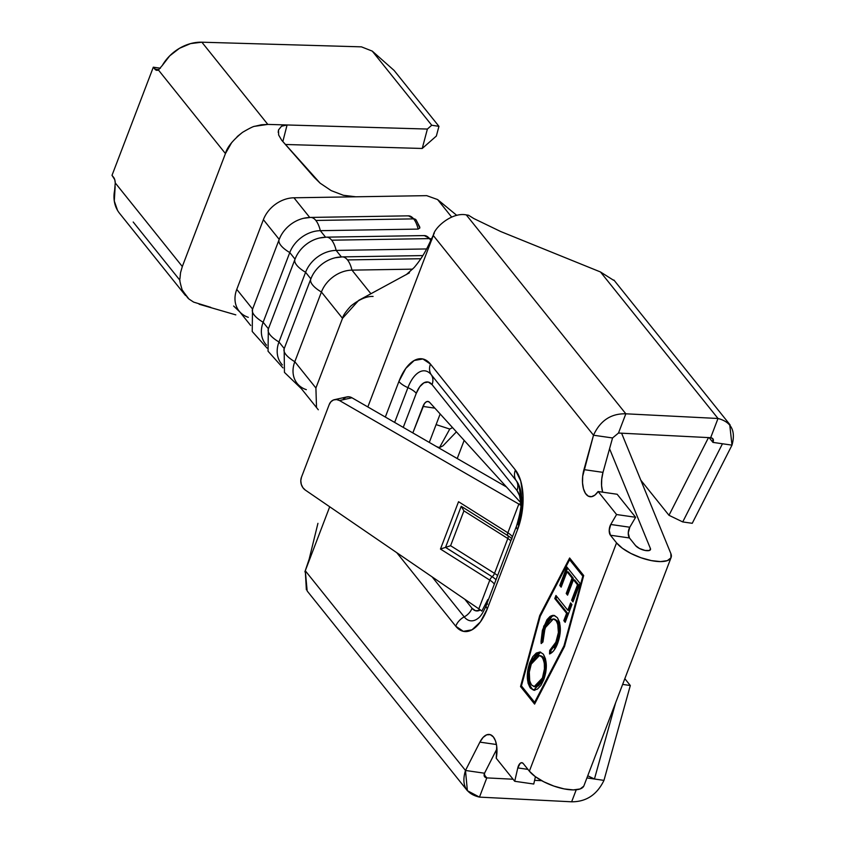 <?xml version="1.0" encoding="UTF-8"?>
<svg xmlns="http://www.w3.org/2000/svg" width="844" height="844" viewBox="0 0 844 844"><rect width="100%" height="100%" fill="white"/><g stroke="black" fill="none" stroke-linecap="round" stroke-linejoin="round"><path stroke-width="1.27" d="M307.163 590.937L305.285 570.755L465.487 770.466L479.898 742.129L483.084 737.413L486.682 734.818L490.258 734.66L493.371 736.949A20.71 10.17 98.2 0 1 496.251 758.26L514.713 781.28L517.794 767.913L520.242 763.271L521.824 762.691L523.227 763.525L529.367 771.173L616.542 542.871L610.412 535.223L609.22 530.264L610.75 524.483L616.574 514.534L598.111 491.514L594.893 495.122L591.465 496.694L588.194 496.093L585.43 493.35L583.468 488.781L582.529 482.873L582.687 476.248L593.501 435.219L433.299 235.508C433.921 228.112 451.688 211.876 466.289 214.903L468.483 215.22L466.289 214.903C451.688 211.876 433.921 228.112 433.299 235.508L422.285 264.341L433.299 235.508L593.501 435.219C600.274 420.565 611.056 413.433 625.837 413.803L466.289 214.903L625.837 413.803L718.012 418.487L600.474 271.968L500.703 231.53L473.885 218.575L468.483 215.22L473.885 218.575L500.703 231.53L600.474 271.968L718.012 418.487L710.669 437.709L618.494 433.035L625.837 413.803L718.012 418.487L710.669 437.709L618.494 433.035L612.554 437.962L602.996 472.366L601.74 479.002L601.572 485.616L602.521 491.535M423.414 235.666A25.077 10.719 89.1 0 1 424.268 235.582A25.077 10.719 89.1 0 1 429.48 238.609A4.146 3.281 -38.7 0 1 431.411 239.179A4.146 3.281 141.3 0 0 429.48 238.609A25.077 10.719 -90.9 0 0 424.258 235.582L431.917 239.654M407.578 215.937A25.077 10.719 89.1 0 1 408.443 215.842A25.077 10.719 89.1 0 1 413.655 218.881A4.146 3.281 -38.7 0 1 416.092 219.925A4.146 3.281 141.3 0 0 413.655 218.881A25.077 10.719 -90.9 0 0 408.433 215.842L416.092 219.925L419.753 227.047M422.865 255.584L342.284 256.892A25.077 10.719 89.1 0 1 347.506 259.92L420.892 258.728L347.506 259.92A25.077 10.719 -90.9 0 0 342.326 256.892M418.075 224.304L419.879 227.954L418.128 229.093L320.33 230.676L325.552 237.185L320.33 230.676A25.077 10.719 -90.9 0 0 315.846 220.453L413.655 218.881L315.846 220.453A25.077 10.719 -90.9 0 0 310.666 217.425A25.077 10.719 89.1 0 1 315.846 220.453A25.077 10.719 89.1 0 1 320.33 230.676A28.991 22.957 141.3 0 0 289.766 252.556L263.149 322.25A28.991 22.957 141.3 0 0 265.533 343.993L266.525 345.228M282.329 364.84A28.991 22.957 -38.7 0 1 278.974 341.978L284.249 348.551L278.974 341.978L305.591 272.285L310.856 278.858L305.591 272.285A28.991 22.957 -38.7 0 1 336.155 250.404L426.579 248.948L336.155 250.404L341.377 256.914L336.155 250.404A25.077 10.719 -90.9 0 0 331.681 240.192L429.48 238.609L331.681 240.192A25.077 10.719 -90.9 0 0 326.491 237.153A25.077 10.719 89.1 0 1 331.681 240.192A25.077 10.719 89.1 0 1 336.155 250.404A28.991 22.957 141.3 0 0 305.591 272.285L278.974 341.978A28.991 22.957 141.3 0 0 281.358 363.722L282.35 364.956M343.424 398.938L345.966 397.197L348.952 396.786L351.937 397.767L506.484 486.977L351.937 397.767L339.478 400.531L336.482 399.56L333.507 399.961L330.964 401.702L329.234 404.508L301.466 477.229L300.791 480.711L301.287 484.351L302.859 487.632L305.285 490.058L478.822 608.851L489.794 580.134L440.462 549.054L458.535 501.716L507.866 532.796L518.838 504.068L339.478 400.531L518.838 504.068A13.81 5.011 -159.1 0 1 520.885 505.514A13.81 5.011 20.9 0 0 518.838 504.068L520.811 503.636L518.838 504.068L507.866 532.796L458.535 501.716L440.462 549.054L450.601 545.709L463.915 510.863L507.824 538.525A17.946 6.52 -159.1 0 1 510.905 540.74A17.946 6.52 20.9 0 0 507.824 538.525L494.521 573.371L507.824 538.525L463.915 510.863L450.601 545.709L494.521 573.371L450.601 545.709L445.537 547.376L461.225 506.284L463.915 510.863L461.225 506.284L507.845 535.655A4.146 1.857 -57.8 0 1 507.824 538.525A4.146 1.857 122.2 0 0 507.845 535.655A15.878 5.771 -159.1 0 1 511.211 538.187L511.232 538.198A15.878 5.771 -159.1 0 1 511.707 538.651M334.446 399.676L346.905 396.912A9.664 7.891 -102.5 0 1 351.937 397.767L339.478 400.531A9.664 7.891 77.5 0 0 334.446 399.676A9.664 7.891 77.5 0 0 329.234 404.508L301.466 477.229A9.664 7.891 77.5 0 0 305.285 490.058L478.822 608.851A13.81 5.011 -159.1 0 1 481.829 611.119L487.811 599.567A13.81 5.011 -159.1 0 1 488.222 600.137A13.81 5.011 20.9 0 0 487.811 599.567L481.829 611.119A13.81 5.011 20.9 0 0 478.822 608.851L489.794 580.134A13.81 5.011 -159.1 0 1 494.331 584.154A13.81 5.011 -159.1 0 0 489.794 580.134A4.146 1.857 -57.8 0 1 492.157 576.747A4.146 1.857 122.2 0 0 494.521 573.371A17.946 6.52 -159.1 0 1 497.601 575.587A17.946 6.52 20.9 0 0 494.521 573.371A4.146 1.857 -57.8 0 1 492.157 576.747L445.537 547.376L461.225 506.284L507.845 535.655A4.146 1.857 -57.8 0 1 507.866 532.796A4.146 1.857 122.2 0 0 507.845 535.655A15.878 5.771 -159.1 0 1 511.232 538.198M518.089 520.252A13.81 5.011 -159.1 0 1 518.322 520.569A13.81 5.011 20.9 0 0 518.089 520.252L519.271 516.929L518.089 520.252M512.403 536.816A13.81 5.011 20.9 0 0 507.866 532.796A13.81 5.011 20.9 0 1 512.403 536.816M517.003 481.702A32.705 16.057 98.2 0 0 516.233 480.647L431.284 374.768A32.705 16.057 98.2 0 0 407.926 387.649L394.644 422.422L407.926 387.649A13.81 5.011 -159.1 0 1 416.271 393.325A22.092 10.845 -81.8 0 1 432.054 384.621L428.267 382.058L423.931 382.807L419.721 386.763L416.271 393.325A13.81 5.011 20.9 0 0 407.926 387.649A14.928 5.423 -159.1 0 1 398.896 381.509A14.928 5.423 20.9 0 0 407.926 387.649A32.705 16.057 98.2 0 1 431.284 374.768A13.81 10.93 -38.7 0 1 432.054 384.621L516.992 490.512L432.054 384.621A13.81 10.93 141.3 0 0 431.284 374.768A14.928 11.827 -38.7 0 1 430.461 364.102A14.928 11.827 141.3 0 0 431.284 374.768L516.233 480.647A14.928 11.827 -38.7 0 1 515.399 469.992L520.748 480.974L523.037 496.135L521.94 513.173L517.604 529.494A44.173 21.691 -81.8 0 0 515.399 469.992L430.461 364.102A44.173 21.691 -81.8 0 0 398.896 381.509L385.328 417.041L398.896 381.509L405.806 368.395L414.225 360.483L422.886 358.974L430.461 364.102L515.399 469.992A14.928 11.827 141.3 0 0 516.233 480.647A13.81 10.93 -38.7 0 1 516.992 490.512L519.556 495.65L520.769 502.718L429.68 402.419A9.664 4.747 98.2 0 0 428.024 401.459L428.024 401.459A9.664 4.747 98.2 0 0 422.949 406.418L434.882 408.148L422.949 406.418L412.832 432.919L424.405 403.622L426.188 401.881L428.035 401.459L429.68 402.419L520.769 502.718A22.092 10.845 98.2 0 1 520.832 504.881L520.832 504.881A22.092 10.845 -81.8 0 0 520.769 502.718A22.092 10.845 -81.8 0 0 516.992 490.512A13.81 10.93 141.3 0 0 516.233 480.647A32.705 16.057 98.2 0 1 517.003 481.702A32.705 16.057 98.2 0 1 517.857 524.694M416.271 393.325L403.253 427.391L416.271 393.325M464.791 599.24L472.028 608.26L475.594 610.771L479.687 610.307L478.474 608.619L479.687 610.307A22.092 10.845 -81.8 0 0 480.394 609.927A22.092 10.845 98.2 0 1 479.687 610.307A22.092 10.845 -81.8 0 1 472.028 608.26A13.81 10.93 -38.7 0 1 464.211 616.88L432.117 576.885L464.211 616.88A14.928 11.827 141.3 0 0 455.749 626.206L396.786 552.693L455.749 626.206A14.928 11.827 -38.7 0 1 464.211 616.88A13.81 10.93 141.3 0 0 472.028 608.26L464.791 599.24M521.434 685.908L534.621 702.345L563.982 645.839L582.803 576.178L569.605 559.741L540.244 616.247L521.434 685.908L540.244 616.247L569.605 559.741L570.797 559.91L569.605 559.741L583.489 576.283L582.803 576.178L563.982 645.839L534.621 702.345L535.444 702.472L534.621 702.345L521.434 685.908M555.964 595.474L567.801 610.233L570.597 602.911L571.947 604.599L565.185 622.323L563.824 620.635L566.619 613.314L554.782 598.554L555.964 595.474L554.782 598.554L566.619 613.314L563.824 620.635L565.185 622.323L571.947 604.599L570.597 602.911L567.801 610.233L568.993 610.402L571.441 603.977L568.993 610.402L567.801 610.233L555.964 595.474M529.863 662.508L532.733 656.759L536.278 653.077L539.981 651.99L543.23 654.079L545.477 658.805L546.342 665.346L545.741 672.615L543.831 679.525L540.941 685.36L537.375 689.126L533.63 690.192L530.359 688.05L528.101 683.323L527.31 676.698L527.922 669.408L529.863 662.508C526.297 672.942 526.456 681.456 530.359 688.05L533.63 690.192L543.831 679.525C547.345 669.102 547.144 660.62 543.23 654.079L540.054 652.001L529.863 662.508L531.055 662.677L529.863 662.508M557.335 617.66L559.593 622.439L560.342 629.16L559.625 636.503L556.702 645.628L553.4 651.104L549.528 653.963L549.708 650.418L553.358 647.306L555.521 643.529L558.39 632.546L557.715 623.843L556.069 620.625L553.379 618.905L550.309 619.886L546.163 625.372L543.251 634.825L542.945 641.989L541.183 643.561L541.046 641.44L542.386 630.32L547.007 619.654L550.024 616.468L552.788 615.36L554.434 615.498L557.335 617.66L553.854 615.371L551.09 615.856L543.736 626.195L541.183 643.561L542.945 641.989L545.066 627.925L553.432 618.905L556.069 620.625C559.234 626.079 559.308 633.084 556.301 641.64L549.708 650.418L549.528 653.963C552.788 652.644 555.489 649.131 557.62 643.434C561.323 632.958 561.228 624.37 557.335 617.66M559.783 585.462L566.841 566.978L580.039 583.415L572.971 601.909L571.62 600.221L577.507 584.818L573.445 579.754L567.569 595.157L566.208 593.48L572.095 578.066L567.02 571.747L561.144 587.15L559.783 585.462L561.144 587.15L567.02 571.747L572.095 578.066L566.208 593.48L567.569 595.157L573.445 579.754L577.507 584.818L571.62 600.221L572.971 601.909L580.039 583.415L566.841 566.978L559.783 585.462L560.975 585.641L559.783 585.462M201.864 42.2L361.443 46.853L372.267 51.115L394.095 70.432L438.943 126.336L394.095 70.432L372.267 51.115L431.727 125.239L372.267 51.115L361.443 46.853L201.864 42.2A38.655 30.606 141.3 0 0 162.333 65.431L169.718 55.841L179.455 48.308L190.544 43.603L201.864 42.2L267.812 124.406L201.864 42.2M282.835 141.549L287.076 124.975L427.391 129.058L422.232 148.47L285.409 144.482L422.232 148.47L436.359 136.042L438.943 126.336L431.727 125.239L427.391 129.058L267.812 124.406L261.397 124.775L254.888 126.273L267.812 124.406L287.076 124.975L282.835 141.549M254.761 126.315L254.888 126.273C253.633 126.22 249.497 128.256 242.492 132.371C232.627 140.399 226.952 147.468 225.443 153.576L231.741 142.499M237.132 136.644L242.492 132.371M115.259 182.937A9.664 4.747 98.2 0 0 113.592 177.314L112.009 175.341L153.313 67.193L160.423 68.216L153.313 67.193L154.895 69.166L158.809 69.725L154.895 69.166A9.664 4.747 98.2 0 0 156.72 70.316A9.664 4.747 98.2 0 0 158.398 69.978L162.333 65.431L158.398 69.978L225.443 153.576L182.315 266.525L115.259 182.937L114.752 179.677L112.009 175.341L153.313 67.193L156.52 70.284L158.398 69.978L225.443 153.576L182.315 266.525L115.259 182.937L114.615 190.406A38.655 30.606 141.3 0 0 119.542 213.31L185.49 295.516M187.853 298.059L181.987 289.608M133.194 222.014L179.951 280.303M182.315 266.525L180.542 272.686L179.92 278.815C179.308 279.037 180.078 282.814 182.22 290.146L188.919 299.008L193.645 302.11L210.768 307.364M117.548 210.42L114.288 201.009L115.153 186.598M248.305 317.323A28.991 22.957 -38.7 0 1 239.802 311.869A28.991 22.957 -38.7 0 1 236.774 289.365L263.381 219.672A28.991 22.957 -38.7 0 1 293.955 197.791L355.788 196.789L343.402 195.291L331.164 190.596L320.108 183.159L281.727 140.283L278.647 134.998L278.52 129.934L281.506 126.231L287.076 124.975L281.506 126.231L278.52 129.934L278.193 132.36M235.803 314.865L199.142 304.23M278.647 134.998L281.727 140.283L314.263 177.398L320.108 183.159L331.164 190.596L343.402 195.291L355.788 196.789L426.695 195.65L293.955 197.791A28.991 22.957 141.3 0 0 263.381 219.672L236.774 289.365A28.991 22.957 141.3 0 0 239.158 311.109L250.7 325.499M436.095 424.606L449.757 429.058L439.502 447.605L436.686 446.687L439.502 447.605L443.037 445.78L439.502 447.605L449.757 429.058L452.553 427.602L449.757 429.058L436.095 424.606M316.5 407.072L315.909 388.018L294.809 361.707A28.991 22.957 141.3 0 0 297.193 383.461L318.293 409.762M306.34 389.664A28.991 22.957 -38.7 0 1 294.809 361.707L321.416 292.013A28.991 22.957 -38.7 0 1 351.98 270.133L412.611 269.152L351.98 270.133L370.959 293.786L351.98 270.133A28.991 22.957 141.3 0 0 321.416 292.013L342.516 318.325L321.416 292.013L294.809 361.707L315.909 388.018L342.516 318.325C343.002 315.635 345.787 311.531 350.872 306.013C359.301 299.314 366.707 296.128 373.09 296.444M335.026 257.821A28.991 22.957 141.3 0 0 311.932 276.41A28.991 22.957 141.3 0 0 310.866 278.858A28.991 22.957 -38.7 0 1 341.43 256.977M268.424 328.812L263.149 322.25L268.424 328.812M252.588 309.083L236.774 289.365L252.588 309.083M303.365 218.353A28.991 22.957 141.3 0 0 280.271 236.953A28.991 22.957 141.3 0 0 279.216 239.401L263.381 219.672L279.206 239.39A28.991 22.957 -38.7 0 1 309.78 217.52M319.19 238.092A28.991 22.957 141.3 0 0 296.107 256.681A28.991 22.957 141.3 0 0 295.041 259.129L289.766 252.556L295.031 259.129A28.991 22.957 -38.7 0 1 325.605 237.248M309.727 217.457L293.955 197.791L309.727 217.457M456.414 431.854L443.037 445.78L456.414 431.854M451.603 217.024L437.603 199.564L426.695 195.65L437.603 199.564L451.603 217.024M456.762 215.368L437.603 199.564L456.762 215.368M278.974 341.978A25.077 9.115 -159.1 0 1 268.318 329.076A25.077 9.115 20.9 0 0 278.974 341.978M268.424 328.822A25.077 9.115 20.9 0 0 268.329 329.054L268.054 351.231L282.93 367.868M305.591 272.285A25.077 9.115 -159.1 0 1 294.936 259.361L294.936 259.361A25.077 9.115 20.9 0 0 305.591 272.285M295.041 259.129A25.077 9.115 20.9 0 0 294.936 259.382L268.329 329.054M430.778 240.498A25.077 10.719 -90.9 0 0 429.48 238.609A25.077 10.719 89.1 0 1 430.778 240.498M266.504 345.112A28.991 22.957 -38.7 0 1 263.149 322.25A25.077 9.115 -159.1 0 1 252.493 309.347A25.077 9.115 20.9 0 0 263.149 322.25L289.766 252.556A25.077 9.115 -159.1 0 1 279.111 239.633L279.111 239.633A25.077 9.115 20.9 0 0 289.766 252.556A28.991 22.957 -38.7 0 1 320.33 230.676L418.128 229.093A25.077 10.719 -90.9 0 0 413.655 218.881A25.077 10.719 89.1 0 1 418.128 229.093L419.879 227.954L419.352 226.15M252.599 309.094A25.077 9.115 20.9 0 0 252.504 309.326L252.229 331.492L267.105 348.139M279.216 239.401A25.077 9.115 20.9 0 0 279.111 239.643L252.504 309.326M294.809 361.707A25.077 9.115 -159.1 0 1 284.154 348.804A25.077 9.115 20.9 0 0 294.809 361.707M284.249 348.551A25.077 9.115 20.9 0 0 284.154 348.794L284.449 372.394L301.477 388.799M321.416 292.013A25.077 9.115 -159.1 0 1 310.771 279.1A25.077 9.115 -159.1 0 1 310.771 279.09A25.077 9.115 20.9 0 0 321.416 292.013M310.866 278.858A25.077 9.115 20.9 0 0 310.761 279.111L284.154 348.794M351.98 270.133A25.077 10.719 -90.9 0 0 347.506 259.92A25.077 10.719 89.1 0 1 351.98 270.133M583.763 786.154L580.144 788.95L573.298 789.91L564.119 788.897L553.822 786.059L543.747 781.766L535.223 776.575L529.367 771.173L523.227 763.525A6.9 3.387 98.2 0 0 521.919 762.702A6.9 3.387 98.2 0 0 517.794 767.913L527.922 769.38L517.794 767.913L514.713 781.28L533.756 784.023L535.434 776.744L533.756 784.023L514.713 781.28L496.251 758.26L496.683 745.948L495.449 740.779L493.371 736.949A20.71 10.17 98.2 0 0 489.446 734.47A20.71 10.17 98.2 0 0 479.898 742.129L496.451 744.514L479.898 742.129L465.487 770.466L484.53 773.22C483.559 775.858 484.319 777.408 486.798 777.894L484.656 776.828L484.53 773.22L496.937 748.807L484.53 773.22L465.487 770.466C461.119 784.983 465.782 793.866 479.466 797.116L486.798 777.894L484.097 774.528L486.798 777.894L479.466 797.116L571.641 801.8C586.242 801.853 597.024 794.71 603.966 780.384L630.31 685.518L624.824 678.681L630.31 685.518L622.64 684.41L630.31 685.518L603.966 780.384C597.024 794.71 586.242 801.853 571.641 801.8L576.23 789.773L571.641 801.8L479.466 797.116L467.376 790.691L465.487 770.466L305.285 570.755L329.709 506.78L305.285 570.755L306.361 589.756M367.836 406.945L422.285 264.341L367.836 406.945M409.456 272.823L358.7 300.369L342.516 318.325L315.909 388.018M590.114 496.726L589.988 496.705A20.71 10.17 98.2 0 0 598.111 491.514L617.154 494.257L598.111 491.514L616.574 514.534L635.616 517.277L616.574 514.534L610.75 524.483L629.793 527.226L635.616 517.277L617.154 494.257L635.616 517.277L629.793 527.226L628.263 533.007L629.455 537.966L635.595 545.614L629.455 537.966L610.412 535.223L616.542 542.871L622.397 548.273L630.922 553.464L640.997 557.757L651.304 560.595L660.483 561.598L667.33 560.638L670.948 557.842L670.864 553.58L621.595 433.194L670.864 553.58A30.373 11.035 -159.1 0 1 671.107 557.483A30.373 11.035 -159.1 0 1 646.726 559.53A30.373 11.035 -159.1 0 1 616.542 542.871L529.367 771.173A30.373 11.035 20.9 0 0 559.54 787.832A30.373 11.035 20.9 0 0 583.921 785.785L671.107 557.483M569.637 557.989L583.7 575.524L564.52 646.515L534.6 704.096L520.537 686.562L539.706 615.571L569.637 557.989L583.7 575.524L564.52 646.515L534.6 704.096L520.537 686.562L521.729 686.731L535.012 703.295L521.729 686.731L520.537 686.562L539.706 615.571L540.529 615.698L539.706 615.571L569.637 557.989M478.411 618.082C480.932 616.152 483.538 611.9 486.249 605.327A14.928 5.423 20.9 0 0 487.315 608.798L517.604 529.494A14.928 5.423 -159.1 0 1 516.528 526.023A14.928 5.423 20.9 0 0 517.604 529.494L487.315 608.798L480.415 621.912L471.996 629.824L463.335 631.333L455.749 626.206A44.173 21.691 -81.8 0 0 487.315 608.798A14.928 5.423 -159.1 0 1 486.239 605.338A14.928 5.423 -159.1 0 1 487.568 603.998M612.554 437.962L618.494 433.035L625.837 413.803C611.056 413.433 600.274 420.565 593.501 435.219L612.554 437.962L602.996 472.366L583.953 469.623L593.501 435.219L612.554 437.962M729.786 425.123L731.991 445.136L712.948 442.393L712.874 438.732L710.669 437.709C713.233 438.142 713.992 439.703 712.948 442.393L722.464 443.765L682.733 521.93L668.986 515.294L708.485 437.603L668.986 515.294L640.828 480.194L668.986 515.294L682.733 521.93L692.249 523.301L682.733 521.93L722.464 443.765L731.991 445.136L692.249 523.301L731.991 445.136C735.968 430.862 731.305 421.979 718.012 418.487M603.966 780.384L594.45 779.012L615.582 702.883L594.45 779.012L586.928 777.925L594.45 779.012L587.751 775.773L594.45 779.012L603.966 780.384M486.798 777.894L513.068 779.223L486.798 777.894M534.611 780.32L541.69 780.679L534.611 780.32M589.988 496.705A20.71 10.17 98.2 0 1 583.953 469.623L602.996 472.366A20.71 10.17 -81.8 0 0 602.7 492.179M613.567 280.25L600.474 271.968M712.948 442.393L709.129 437.635L712.948 442.393M609.558 448.734L650.407 548.537L650.429 549.697L649.437 550.467L645.069 550.446L639.509 548.505L635.595 545.614A8.282 3.007 -159.1 0 0 643.824 550.161A8.282 3.007 -159.1 0 0 650.471 549.602L650.471 549.602A8.282 3.007 -159.1 0 0 650.407 548.537L649.711 550.351L650.407 548.537L609.558 448.734M610.412 535.223A6.9 3.387 98.2 0 1 610.75 524.483L629.793 527.226A6.9 3.387 -81.8 0 0 629.455 537.966L610.412 535.223M464.158 440.378L457.226 458.545L464.158 440.378M478.295 618.167A32.705 16.057 98.2 0 1 464.211 616.88A32.705 16.057 98.2 0 0 478.295 618.167M486.249 605.327L516.528 526.023C520.284 513.331 521.782 504.427 521.022 499.3L519.102 486.397L516.939 481.607M429.29 442.425L440.167 413.961L429.29 442.425M570.407 558.96L569.974 559.794L570.407 558.96M583.605 575.872L570.797 559.91L583.605 575.872M564.678 645.945L563.982 645.839L564.678 645.945M534.241 690.234L530.359 688.05L531.541 688.219C527.648 681.625 527.489 673.111 531.055 662.677L540.635 652.138M540.033 652.18L537.459 653.245L532.395 659.618L529.948 666.021L528.66 672.805M528.492 676.645L529.336 683.651M530.211 686.066L532.29 689.031L534.822 690.36M540.624 655.661L542.66 656.695L539.495 655.503L542.059 657.17C545.203 662.54 545.319 669.482 542.428 677.985L534.136 686.647L531.53 684.969C528.376 679.557 528.291 672.584 531.266 664.07L539.495 655.503M542.66 656.695L543.251 657.339C546.395 662.719 546.511 669.661 543.62 678.154L542.502 680.697M543.874 658.236L545.488 663.279M545.635 664.576L544.886 673.913M544.507 675.432L544.18 676.55M541.806 681.952L538.398 685.908M534.737 686.678L543.62 678.154L542.428 677.985L543.62 678.154M531.266 664.07L529.304 672.098L529.705 681.097L531.53 684.969L534.611 686.689L538.683 684.4L542.428 677.985L544.422 668.954L544.317 663.205L542.966 658.584L541.468 656.526L539.432 655.493L536.436 656.421L533.587 659.438L531.266 664.07M550.9 650.587L550.752 653.425L550.9 650.587L549.708 650.418L550.9 650.587L557.494 641.809L556.301 641.64L557.494 641.809C560.5 633.253 560.416 626.259 557.262 620.804L553.432 618.905M542.333 637.642L542.281 642.579L544.929 626.364L543.736 626.195L544.929 626.364L552.282 616.025L551.09 615.856L554.445 615.498L551.216 616.637L548.199 619.823L543.557 630.595M542.745 634.298L542.639 635.026M554.571 619.074L557.262 620.804M557.895 621.711L558.443 622.777M559.192 625.077L559.593 632.546L558.063 640.216M556.755 643.613L554.286 647.823M565.522 621.427L563.824 620.635L565.016 620.804L567.812 613.482L566.619 613.314L567.812 613.482L555.974 598.734L554.782 598.554L555.974 598.734L556.808 596.539L555.974 598.734L567.812 613.482L565.016 620.804L565.522 621.427M573.319 601.012L571.62 600.221L572.812 600.39L578.699 584.987L577.507 584.818L578.699 584.987L574.637 579.923L573.445 579.754L574.637 579.923L578.699 584.987L572.812 600.39L573.319 601.012M567.906 594.271L566.208 593.48L567.4 593.649L573.287 578.245L572.095 578.066L573.287 578.245L568.212 571.915L567.02 571.747L568.212 571.915L573.287 578.245L567.4 593.649L567.906 594.271M561.482 586.264L560.975 585.641L567.696 568.044L560.975 585.641L561.482 586.264M443.026 548.167L440.462 549.054L489.794 580.134A4.146 1.857 122.2 0 1 492.157 576.747A15.878 5.771 20.9 0 1 496.019 579.744A15.878 5.771 20.9 0 0 492.157 576.747L445.505 547.387M422.232 148.47L427.391 129.058L431.727 125.239L438.943 126.336L436.359 136.042L422.232 148.47M408.433 215.842L310.624 217.425L303.661 218.29M424.258 235.582L326.459 237.153L319.496 238.019M233.64 306.024L240.318 312.417M296.022 256.84L294.936 259.361M280.197 237.111L279.111 239.633M342.284 256.892L335.321 257.747M311.847 276.568L310.771 279.1M304.884 571.852L309.157 559.171L317.935 523.343M434.291 233.197C428.298 245.066 425.165 254.455 414.204 267.485L406.344 274.606M467.365 790.691L307.554 591.465M613.894 280.029L730.113 424.912M534.136 686.647L535.328 686.826M511.221 538.187L512.002 538.968"/></g></svg>
